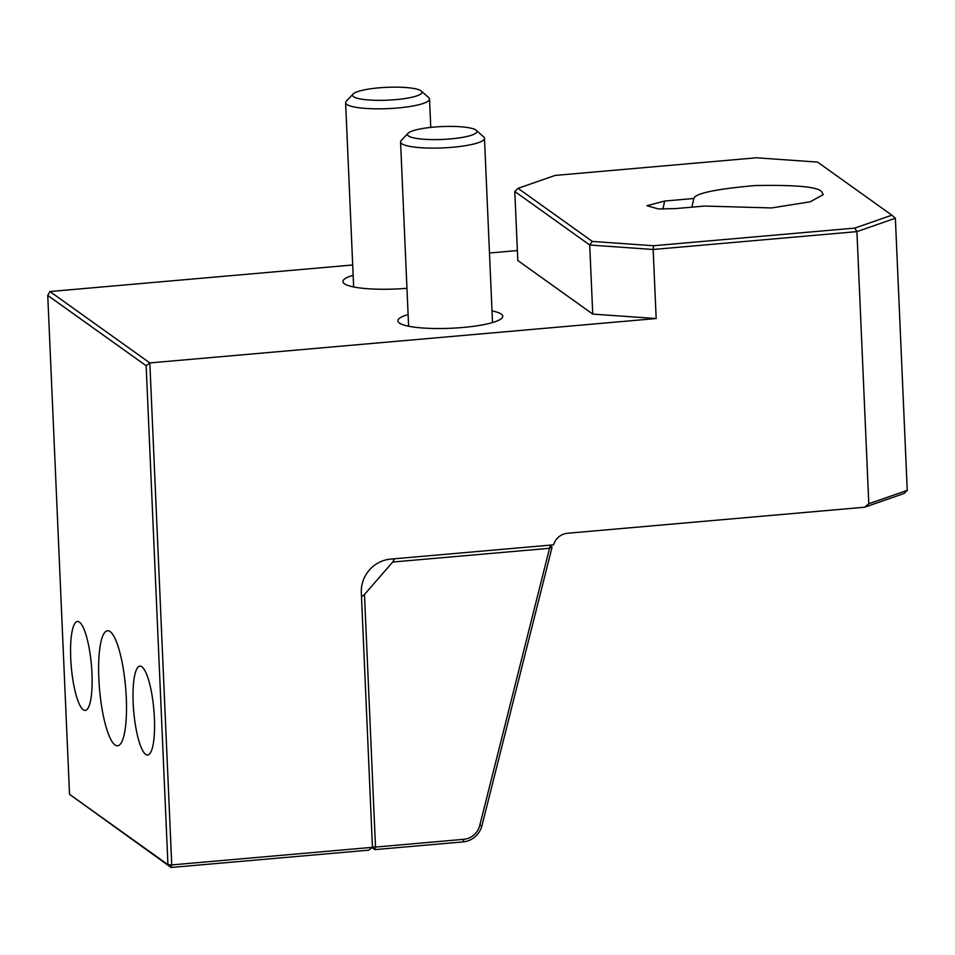 <?xml version="1.0" encoding="UTF-8"?>
<svg xmlns="http://www.w3.org/2000/svg" width="955" height="955" viewBox="0 0 955 955"><rect width="100%" height="100%" fill="white"/><g stroke="black" fill="none" stroke-linecap="round" stroke-linejoin="round"><path stroke-width="1.43" d="M550.223 545.126L549.555 548.289L392.72 562.029L364.476 594.511L375.506 847.061L463.724 839.326A17.847 17.071 125.6 0 0 479.744 825.478L549.555 548.289L552.038 547.334L481.965 825.586A20.998 20.079 -54.4 0 1 463.115 841.892L374.885 849.616L372.08 847.61M392.72 562.029L394.534 558.77M361.503 596.803L364.476 594.511M372.366 847.383L374.885 849.616L375.506 847.061L372.426 846.846M550.701 545.09L552.038 547.334M98.831 678.456A57.742 13.06 -95 0 0 117.608 745.795A57.742 13.06 -95 0 0 126.299 698.093A57.742 13.06 -95 0 0 107.521 630.742A57.742 13.06 -95 0 0 98.831 678.456M133.175 702.999A44.622 10.099 -95 0 0 147.679 755.035A44.622 10.099 -95 0 0 154.4 718.172A44.622 10.099 -95 0 0 139.896 666.124A44.622 10.099 -95 0 0 133.175 702.999M70.73 658.377A44.622 10.099 -95 0 0 85.246 710.413A44.622 10.099 -95 0 0 91.967 673.55A44.622 10.099 -95 0 0 77.451 621.514A44.622 10.099 -95 0 0 70.73 658.377M492.004 310.9A52.501 9.717 177.5 0 1 502.748 316.26A52.501 9.717 177.5 0 1 462.793 327.481A52.501 9.717 177.5 0 1 397.865 320.844A52.501 9.717 177.5 0 1 408.095 314.553M821.563 191.549L823.27 194.617L810.174 201.803L771.604 207.939L704.408 206.065L675.257 208.62L658.437 208.942L646.929 205.707L664.644 201.039L693.796 198.485C695.168 193.411 715.546 189.102 754.928 185.556C795.121 184.781 817.337 186.774 821.563 191.549M864.609 507.224L868.799 503.751L856.922 231.623L895.372 218.241L907.25 490.369L904.015 493.508L864.609 507.224L567.509 533.26A15.746 15.065 125.6 0 0 553.554 544.839L390.547 559.117A31.503 30.118 -54.4 0 0 361.324 592.721L372.45 847.324L368.773 850.153L171.124 867.474L69.536 794.333L167.937 864.657L146.151 365.741L47.75 295.429L69.536 794.333M518.028 188.338L592.339 241.436L653.53 245.745L854.761 228.102L891.863 215.185L817.564 162.087L756.36 157.79L555.13 175.422L518.028 188.338L514.805 191.478L517.813 260.536L592.745 314.088L589.724 245.017L514.805 191.478M406.949 288.291A52.501 9.717 177.5 0 1 342.917 281.582A52.501 9.717 177.5 0 1 353.147 275.291M47.75 295.429L49.923 291.526L352.705 264.989M489.485 253.003L517.383 250.556M49.923 291.526L149.828 362.924L656.169 318.54L592.745 314.088M146.151 365.741L149.828 362.924L171.745 864.92L372.45 847.324M854.761 228.102L856.922 231.623L653.16 249.482L656.169 318.54M868.799 503.751L907.25 490.369M653.53 245.745L653.16 249.482L589.724 245.017L592.339 241.436M167.937 864.657L171.124 867.474L171.745 864.92L167.937 864.657M895.372 218.241L891.863 215.185M691.909 207.163L693.796 198.485M433.94 127.099A34.75 6.434 177.5 0 1 476.247 130.31A34.75 6.434 177.5 0 1 450.474 138.917A34.75 6.434 177.5 0 1 408.06 133.282A34.75 6.434 177.5 0 1 433.94 127.099M476.247 130.31L483.66 136.863A41.996 7.771 177.5 0 1 484.471 138.296A41.996 7.771 177.5 0 1 452.503 147.273A41.996 7.771 177.5 0 1 400.563 141.961A41.996 7.771 177.5 0 1 401.243 140.469L408.06 133.282M378.992 87.836A34.75 6.434 177.5 0 1 421.298 91.047A34.75 6.434 177.5 0 1 395.525 99.654A34.75 6.434 177.5 0 1 353.111 94.02A34.75 6.434 177.5 0 1 378.992 87.836M421.298 91.047L428.711 97.601A41.996 7.771 177.5 0 1 429.523 99.034A41.996 7.771 177.5 0 1 397.567 107.999A41.996 7.771 177.5 0 1 345.615 102.698A41.996 7.771 177.5 0 1 346.307 101.194L353.111 94.02M463.724 839.326L463.115 841.892M479.744 825.478L481.965 825.586M662.901 209.097L664.644 201.039M484.471 138.296L492.517 322.551M400.563 141.961L408.609 326.216M429.523 99.034L430.765 127.409M345.615 102.698L353.66 286.942"/></g></svg>
